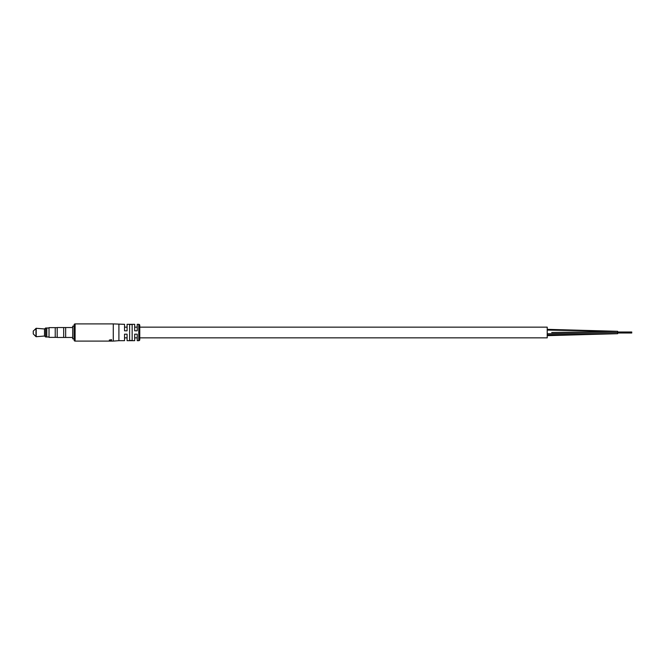 <?xml version="1.0" encoding="UTF-8"?>
<svg xmlns="http://www.w3.org/2000/svg" width="665" height="665" viewBox="0 0 665 665"><rect width="100%" height="100%" fill="white"/><g stroke="black" fill="none" stroke-linecap="round" stroke-linejoin="round"><path stroke-width="1" d="M139.766 327.147L547.22 327.147L547.22 337.853L139.766 337.853M127.082 327.147L124.546 327.147L124.546 330.813L127.082 330.813L127.082 324.329L134.687 324.329L134.687 330.813L137.223 330.813L137.223 324.329L138.777 324.329A0.989 0.989 0 0 1 139.766 325.318L139.766 339.682A0.989 0.989 0 0 1 138.777 340.671L137.223 340.671L137.223 334.187L134.687 334.187L134.687 340.671L127.082 340.671L127.082 334.187L124.546 334.187L124.546 337.853L127.082 337.853M547.22 330.089L617.66 331.303L617.586 333.697M113.274 323.905L75.095 323.905A0.989 0.989 0 0 0 74.106 324.894L74.106 340.106A0.989 0.989 0 0 0 75.095 341.095L113.274 341.095L113.274 323.905L124.546 324.329L124.546 330.813M132.152 340.497L132.152 324.503L129.617 324.503L129.617 340.497L132.152 340.497M124.546 334.187L124.546 340.671L118.91 340.671L118.91 324.329M118.91 340.671L113.274 341.095M109.326 341.087L111.579 341.095L109.326 341.087M109.326 341.004L111.579 340.671L109.326 341.045M109.326 340.064L111.579 339.665L110.872 339.965L111.579 340.555L109.326 340.256M110.623 339.84L109.592 340.164L110.623 340.006M49.027 337.371L49.027 327.629L49.027 337.371L55.228 337.371L55.228 327.629L49.027 327.629M72.701 337.471L65.652 337.471L65.652 327.529L72.701 327.529M63.682 332.5L63.682 327.529L57.198 327.529L57.198 337.471L63.682 337.471L63.682 332.5M48.745 336.997L46.774 336.997L46.774 327.995L45.652 327.995L45.652 337.005L44.522 336.025L44.522 328.976L45.652 327.995M35.977 328.369L35.977 336.631L33.25 333.905L33.25 331.095L36.201 328.286L36.201 336.714L44.522 336.025M74.106 338.842L72.701 338.842L72.701 326.158L74.106 326.158M547.22 333.755L617.66 332.5M138.777 340.671L138.777 324.329M75.095 323.905L75.095 341.095M137.223 327.147L134.687 327.147M137.223 337.853L134.687 337.853M547.22 329.341L617.66 331.303L551.709 332.5M547.22 334.911L617.66 333.697L547.22 335.659M631.75 332.01L617.66 332.01M631.75 332.99L617.66 332.99M631.75 332.317L617.66 332.317M631.75 332.683L617.66 332.683M65.652 327.537L63.682 327.537M57.198 327.637L55.228 327.637M48.745 328.003L46.774 328.003M44.522 328.976L36.201 328.286M46.774 337.005L45.652 337.005M57.198 337.363L55.228 337.363M65.652 337.463L63.682 337.463"/></g></svg>
